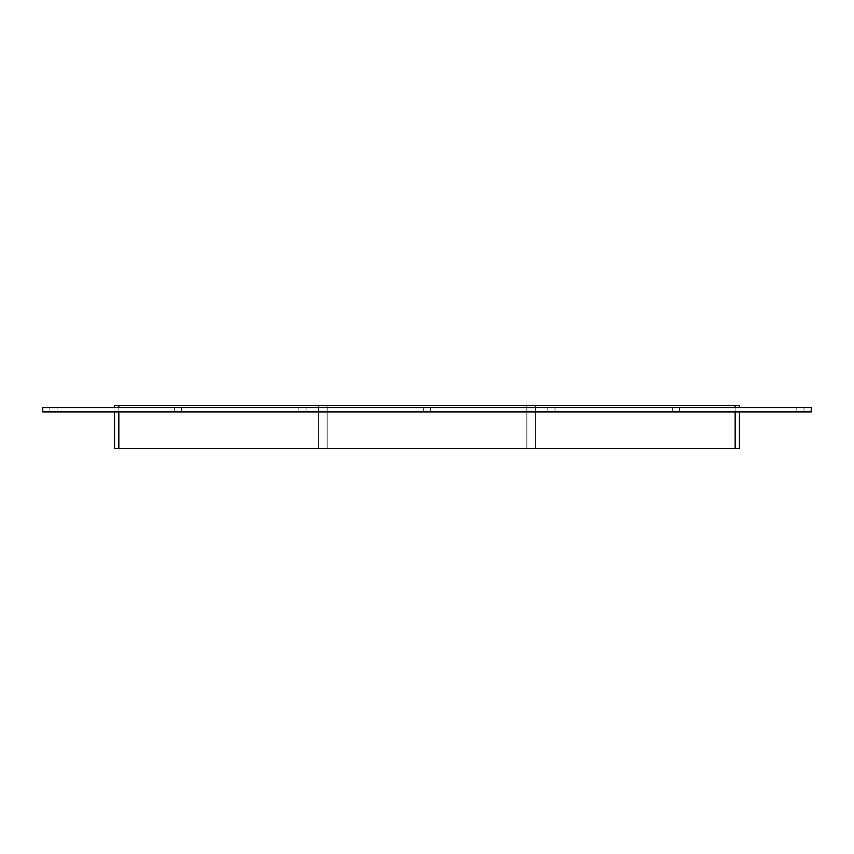 <?xml version="1.0" encoding="UTF-8"?>
<svg xmlns="http://www.w3.org/2000/svg" width="854" height="854" viewBox="0 0 854 854"><rect width="100%" height="100%" fill="white"/><g stroke="black" fill="none" stroke-linecap="round" stroke-linejoin="round"><path stroke-width="0.64" stroke-dasharray="4.27 3.2" d="M53.471 411.916L57.069 411.916L53.471 411.916M53.471 407.604L57.069 407.604L53.471 407.604M177.963 411.916L174.365 411.916L177.963 411.916M177.963 407.604L174.365 407.604L177.963 407.604M302.444 411.916L298.857 411.916L302.444 411.916M302.444 407.604L298.857 407.604L302.444 407.604M426.925 411.916L430.523 411.916L426.925 411.916M426.925 407.604L430.523 407.604L426.925 407.604M551.417 411.916L547.82 411.916L551.417 411.916M551.417 407.604L547.82 407.604L551.417 407.604M675.898 411.916L672.301 411.916L675.898 411.916M675.898 407.604L672.301 407.604L675.898 407.604M800.379 411.916L803.977 411.916L800.379 411.916M800.379 407.604L803.977 407.604L800.379 407.604M526.843 448.553L526.843 405.447L526.843 448.553L526.843 405.447L526.843 448.553L327.157 448.553L526.843 448.553L327.157 448.553L327.157 405.447L526.843 405.447L327.157 405.447L327.157 448.553L526.843 448.553M735.155 407.604L118.845 407.604L739.468 407.604L735.155 407.604L735.155 405.447L535.469 405.447L535.469 448.553L535.469 405.447L535.469 448.553L535.469 405.447L735.155 405.447L535.469 405.447L735.155 405.447L735.155 448.553L735.155 405.447L735.155 448.553L535.469 448.553L735.155 448.553L535.469 448.553L735.155 448.553L735.155 411.916L114.532 411.916L735.155 411.916M327.157 448.553L327.157 405.447L526.843 405.447L327.157 405.447L327.157 448.553M118.845 411.916L118.845 448.553L118.845 405.447L318.531 405.447L118.845 405.447L318.531 405.447L118.845 405.447L118.845 448.553L318.531 448.553L318.531 405.447L318.531 448.553L318.531 405.447L318.531 448.553L118.845 448.553L318.531 448.553L118.845 448.553L118.845 405.447L118.845 448.553L114.532 448.553M739.468 407.604L739.468 405.447L735.155 405.447L735.155 448.553L118.845 448.553M739.468 411.916L739.468 448.553L735.155 448.553M42.7 411.916L811.3 411.916L811.3 407.604L42.7 407.604L42.7 411.916M118.845 407.604L114.532 407.604L118.845 407.604L118.845 405.447L735.155 405.447M114.532 405.447L118.845 405.447M57.069 411.916L57.069 407.604L57.069 411.916M49.884 411.916L49.884 407.604L49.884 411.916M181.55 411.916L181.55 407.604L181.55 411.916M174.365 411.916L174.365 407.604L174.365 411.916M306.031 411.916L306.031 407.604L306.031 411.916M298.857 411.916L298.857 407.604L298.857 411.916M430.523 411.916L430.523 407.604L430.523 411.916M423.338 411.916L423.338 407.604L423.338 411.916M555.004 411.916L555.004 407.604L555.004 411.916M547.82 411.916L547.82 407.604L547.82 411.916M679.485 411.916L679.485 407.604L679.485 411.916M672.301 411.916L672.301 407.604L672.301 411.916M803.977 411.916L803.977 407.604L803.977 411.916M796.793 411.916L796.793 407.604L796.793 411.916"/><path stroke-width="1.28" d="M114.532 448.553L114.532 411.916L114.532 448.553L118.845 448.553L118.845 411.916M735.155 411.916L735.155 448.553L739.468 448.553L739.468 411.916M735.155 448.553L118.845 448.553M811.3 411.916L42.7 411.916L42.7 407.604L811.3 407.604L811.3 411.916M739.468 407.604L739.468 405.447L735.155 405.447L735.155 407.604M118.845 407.604L118.845 405.447L735.155 405.447M118.845 405.447L114.532 405.447L114.532 407.604L114.532 405.447"/></g></svg>
